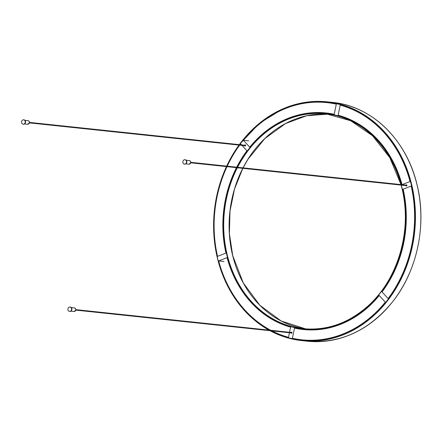 <?xml version="1.0" encoding="UTF-8"?>
<svg xmlns="http://www.w3.org/2000/svg" width="443" height="443" viewBox="0 0 443 443"><rect width="100%" height="100%" fill="white"/><g stroke="black" fill="none" stroke-linecap="round" stroke-linejoin="round"><path stroke-width="0.66" d="M244.719 145.21A0.598 0.504 96 0 1 245.627 145.276A0.598 0.504 96 0 1 244.669 145.686M291.051 332.438A0.598 0.504 96 0 1 291.981 332.815A0.598 0.504 96 0 1 291.001 332.914M405.998 185.124A0.598 0.504 96 0 1 406.929 185.467A0.598 0.504 96 0 1 405.943 185.606M401.613 184.665A108.856 91.297 -84 0 0 338.136 115.296L340.224 105.118A119.261 100.018 96 0 1 410.046 181.514L401.873 184.692M325.826 112.959A108.856 91.297 -84 0 1 334.216 114.327L336.303 104.149A119.261 100.018 96 0 0 326.917 102.615A119.261 100.018 96 0 0 243.406 140.265L249.725 147.176A108.856 91.297 -84 0 1 325.826 112.959L326.258 113.009A108.856 91.297 96 0 1 334.227 114.277M236.695 167.194A108.856 91.297 -84 0 1 246.928 150.758L242.039 145.409M241.551 144.872L240.615 143.848A119.261 100.018 96 0 0 239.973 144.706M236.457 167.648A108.856 91.297 -84 0 0 225.941 253.091L217.541 256.359A119.261 100.018 96 0 1 227.01 166.651M227.226 166.186A119.261 100.018 96 0 1 239.646 145.154M289.517 332.278L290.575 327.128A108.856 91.297 -84 0 1 227.065 257.643L218.665 260.91A119.261 100.018 96 0 0 270.795 330.29M271.963 330.899A119.261 100.018 96 0 0 288.487 337.306L289.423 332.748M302.89 329.459A108.856 91.297 -84 0 1 294.495 328.097L292.408 338.275A119.261 100.018 96 0 0 301.794 339.809A119.261 100.018 96 0 0 385.305 302.154L378.992 295.248A108.856 91.297 -84 0 1 302.89 329.459L303.322 329.509A108.856 91.297 96 0 0 379.241 295.52M381.783 291.666L388.101 298.576A119.261 100.018 96 0 0 411.176 186.066L402.77 189.333A108.856 91.297 -84 0 1 381.783 291.666L382.22 291.71A108.856 91.297 96 0 0 403.208 189.377L402.77 189.333M245.311 146.057A0.598 0.504 96 0 1 245.101 145.73M245.151 145.254A0.598 0.504 96 0 1 245.428 144.983M291.649 333.286A0.598 0.504 96 0 1 291.439 332.964M406.43 185.174A0.598 0.504 96 0 1 406.702 184.897M406.591 185.977A0.598 0.504 96 0 1 406.381 185.65M402.028 184.631A108.856 91.297 96 0 0 338.568 115.341L338.136 115.296M243.406 140.265L248.717 140.83M223.975 261.475L218.665 260.91M291.92 333.009L75.775 310.117M75.831 309.64L291.97 332.538M406.862 185.7L190.723 162.802M190.772 162.326L406.912 185.224M245.588 145.78L29.443 122.888M29.493 122.406L245.638 145.31M71.279 307.94A2.198 1.844 -84 0 0 69.977 307.049A2.198 1.844 -84 0 0 67.912 309.042A2.198 1.844 -84 0 0 69.518 311.423A2.198 1.844 -84 0 0 71.323 310.316A2.198 1.844 -84 0 0 71.279 307.94M75.759 309.408A0.803 0.67 96 0 1 75.664 310.321M186.221 160.626A2.198 1.844 -84 0 0 184.919 159.735A2.198 1.844 -84 0 0 182.854 161.728A2.198 1.844 -84 0 0 184.46 164.115A2.198 1.844 -84 0 0 186.265 163.002A2.198 1.844 -84 0 0 186.221 160.626M190.706 162.099A0.803 0.67 96 0 1 190.606 163.013M24.946 120.706A2.198 1.844 -84 0 0 23.645 119.815A2.198 1.844 -84 0 0 21.574 121.808A2.198 1.844 -84 0 0 23.18 124.195A2.198 1.844 -84 0 0 24.991 123.088A2.198 1.844 -84 0 0 24.946 120.706M29.426 122.179A0.803 0.67 96 0 1 29.332 123.093M242.775 168.318A108.053 90.621 -84 0 0 232.708 255.716A108.053 90.621 -84 0 0 305.847 328.922M243.052 167.864L247.892 159.386L264.803 138.593L285.525 123.564L306.683 115.739L328.606 114.111A108.053 90.621 -84 0 0 243.008 167.858M401.175 185.096A108.053 90.621 96 0 1 401.746 187.317A108.053 90.621 96 0 1 303.134 328.684A108.053 90.621 96 0 1 227.292 255.14A108.053 90.621 96 0 1 237.354 167.742M237.592 167.288A108.053 90.621 96 0 1 325.904 113.773A108.053 90.621 96 0 1 334.221 115.125A108.053 90.621 96 0 1 401.042 184.604M416.857 184.122A120.064 100.694 96 0 1 307.287 341.199C340.578 343.762 369.085 330.544 392.803 301.533C417.544 270.407 427.091 223.92 416.907 184.144C406.381 139.6 371.732 105.988 332.588 102.411A120.064 100.694 96 0 1 342.046 103.955A120.064 100.694 96 0 1 416.857 184.122M307.287 341.199L301.871 340.623L285.536 337.239L269.997 330.688A120.064 100.694 -84 0 0 301.871 340.623A120.064 100.694 -84 0 0 413.568 239.879A120.064 100.694 -84 0 0 340.545 104.354A120.064 100.694 -84 0 0 327.167 101.835A120.064 100.694 -84 0 0 239.325 144.634M238.999 145.082A120.064 100.694 -84 0 0 226.666 166.131M226.451 166.59A120.064 100.694 -84 0 0 217.602 258.911A120.064 100.694 -84 0 0 268.918 330.096M401.153 184.615A108.358 90.876 -84 0 0 334.111 114.815A108.358 90.876 -84 0 0 237.155 167.238M236.916 167.698A108.358 90.876 -84 0 0 302.015 328.861A108.358 90.876 -84 0 0 401.829 187.206A108.358 90.876 -84 0 0 401.286 185.113M239.469 144.651A119.76 100.439 96 0 1 340.318 104.631A119.76 100.439 96 0 1 408.751 258.601A119.76 100.439 96 0 1 270.629 330.755M269.51 330.157A119.76 100.439 96 0 1 217.679 258.801A119.76 100.439 96 0 1 226.561 166.601M226.772 166.142A119.76 100.439 96 0 1 239.142 145.099M70.116 307.065A2.198 1.844 96 0 1 70.249 307.077A2.198 1.844 96 0 1 71.55 307.968A2.198 1.844 96 0 1 71.594 310.344A2.198 1.844 96 0 1 69.784 311.451A2.198 1.844 96 0 1 69.651 311.435M74.435 307.918A1.8 1.512 96 0 1 75.498 308.649A1.8 1.512 96 0 1 75.537 310.598A1.8 1.512 96 0 1 74.053 311.501C76.196 310.061 76.323 308.865 74.435 307.918L71.273 307.586M185.058 159.757A2.198 1.844 96 0 1 185.191 159.762A2.198 1.844 96 0 1 186.492 160.654A2.198 1.844 96 0 1 186.536 163.035A2.198 1.844 96 0 1 184.731 164.143A2.198 1.844 96 0 1 184.593 164.12M189.377 160.61A1.8 1.512 96 0 1 190.44 161.341A1.8 1.512 96 0 1 190.479 163.284A1.8 1.512 96 0 1 189 164.192C191.138 162.747 191.265 161.557 189.377 160.61L186.215 160.272M23.778 119.837A2.198 1.844 96 0 1 23.916 119.843A2.198 1.844 96 0 1 25.218 120.74A2.198 1.844 96 0 1 25.262 123.115A2.198 1.844 96 0 1 23.451 124.223A2.198 1.844 96 0 1 23.318 124.201M28.097 120.69A1.8 1.512 96 0 1 29.166 121.421A1.8 1.512 96 0 1 29.199 123.364A1.8 1.512 96 0 1 27.721 124.273C29.858 122.827 29.986 121.637 28.097 120.69L24.935 120.358M242.819 168.323L234.535 188.995L229.995 211.106L229.396 233.682L232.758 255.738L243.273 282.927L259.853 305.271L281.194 321.003L305.592 328.883M239.286 144.634L259.432 123.254L282.972 108.823L304.828 102.422L327.167 101.835L332.588 102.411M401.131 185.096L401.696 187.295C412.677 229.408 398.307 279.516 367.552 306.384C348.143 323.379 326.668 330.816 303.134 328.684M325.904 113.773L350.673 120.745L372.552 135.763L389.785 157.63L400.998 184.598M226.406 166.585L218.421 188.668L214.196 212.02L213.903 235.742L217.552 258.889L225.304 281.244L236.789 301.096L251.53 317.609L268.901 330.09M238.96 145.082L226.622 166.125M69.977 307.049L70.249 307.077C71.976 306.861 72.984 310.953 69.784 311.451L69.518 311.423M70.891 311.169L74.053 311.501M184.919 159.735L185.191 159.762C186.918 159.552 187.926 163.639 184.731 164.143L184.46 164.115M185.839 163.855L189 164.192M23.645 119.815L23.916 119.843C25.639 119.632 26.646 123.724 23.451 124.223L23.18 124.195M24.559 123.94L27.721 124.273"/></g></svg>
